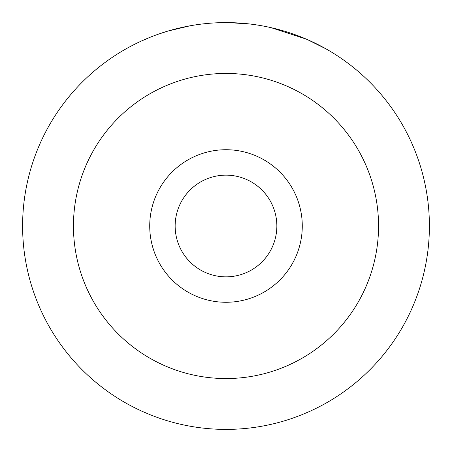 <?xml version="1.0" encoding="UTF-8"?>
<svg xmlns="http://www.w3.org/2000/svg" width="452" height="452" viewBox="0 0 452 452"><rect width="100%" height="100%" fill="white"/><g stroke="black" fill="none" stroke-linecap="round" stroke-linejoin="round"><path stroke-width="0.68" d="M190.038 25.804L167.963 31.058L158.381 34.171M325.762 48.748L307.541 39.657M149.725 226A76.275 76.275 0 0 0 226 302.275A76.275 76.275 0 0 0 302.275 226A76.275 76.275 0 0 0 226 149.725A76.275 76.275 0 0 0 149.725 226M175.15 226A50.85 50.85 0 0 0 226 276.85A50.85 50.85 0 0 0 276.85 226A50.85 50.85 0 0 0 226 175.15A50.85 50.85 0 0 0 175.15 226M22.6 226A203.4 203.4 0 0 1 226 22.6A203.4 203.4 0 0 1 429.4 226A203.4 203.4 0 0 1 226 429.4A203.4 203.4 0 0 1 22.6 226A203.4 203.4 0 0 0 226 429.4A203.4 203.4 0 0 0 429.4 226M133.685 44.759L132.374 45.42M141.267 41.087L150.296 37.211M229.068 22.623L250.594 24.092M270.968 27.634L306.428 39.171L302.111 37.375M378.55 226A152.55 152.55 0 0 0 226 73.45A152.55 152.55 0 0 0 73.45 226A152.55 152.55 0 0 0 226 378.55A152.55 152.55 0 0 0 378.55 226"/></g></svg>
